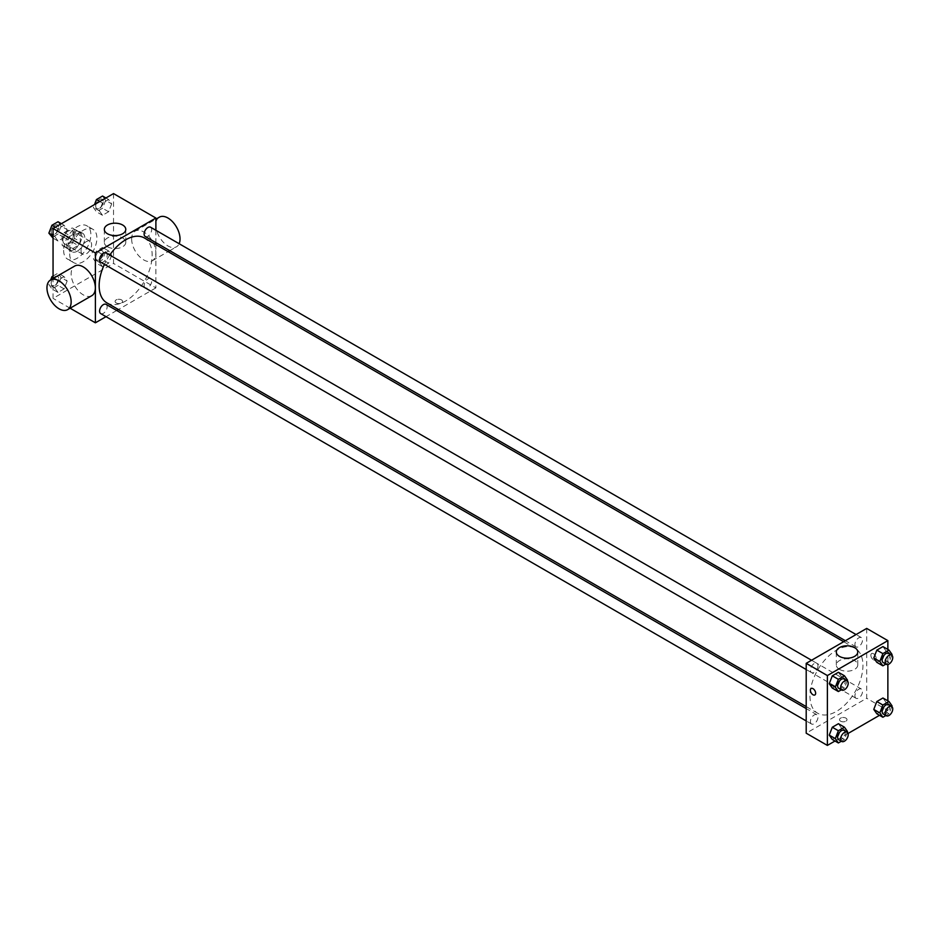 <?xml version="1.0" encoding="UTF-8"?>
<svg xmlns="http://www.w3.org/2000/svg" width="939" height="939" viewBox="0 0 939 939"><rect width="100%" height="100%" fill="white"/><g stroke="black" fill="none" stroke-linecap="round" stroke-linejoin="round"><path stroke-width="0.7" stroke-dasharray="4.7 3.52" d="M81.024 250.772A7.489 4.319 120 0 0 82.573 254.199A7.489 4.319 120 0 0 90.062 249.88A7.489 4.319 120 0 0 90.062 241.241A7.489 4.319 120 0 0 84.299 243.236A7.489 4.319 120 0 0 81.024 250.772M62.878 240.302A7.489 4.319 120 0 0 64.427 243.729A7.489 4.319 120 0 0 71.916 239.398A7.489 4.319 120 0 0 71.916 230.759A7.489 4.319 120 0 0 66.141 232.766A7.489 4.319 120 0 0 62.878 240.302M64.286 232.496L72.057 228.013A10.165 5.869 120 0 1 73.254 228.435A10.165 5.869 120 0 1 74.216 229.269L74.216 238.224A10.165 5.869 120 0 1 72.057 241.98L64.286 246.464A10.165 5.869 120 0 1 63.089 246.041A10.165 5.869 120 0 1 62.127 245.208L62.127 236.252A10.165 5.869 120 0 1 64.286 232.496L70.343 235.982L78.101 231.51L72.057 228.013M72.057 241.98L78.101 245.478L70.343 249.962L64.286 246.464M62.127 245.208L68.171 248.706L68.171 239.75L62.127 236.252M68.171 248.706A10.165 5.869 120 0 0 69.134 249.539A10.165 5.869 120 0 0 70.343 249.962M78.101 245.478A10.165 5.869 120 0 0 80.273 241.722L74.216 238.224M78.101 231.51A10.165 5.869 120 0 1 79.299 231.933A10.165 5.869 120 0 1 80.273 232.755L80.273 241.722M70.343 235.982A10.165 5.869 120 0 0 68.171 239.75M74.216 249.469A10.693 6.174 -60 0 1 68.876 249.997A10.693 6.174 -60 0 1 68.876 237.649A10.693 6.174 -60 0 1 79.569 231.475A10.693 6.174 -60 0 1 81.212 240.044A10.693 6.174 -60 0 1 74.216 249.469M77.244 251.206A10.693 6.174 120 0 0 84.228 241.793A10.693 6.174 120 0 0 82.597 233.212A10.693 6.174 120 0 0 74.357 236.088A10.693 6.174 120 0 0 69.686 246.84A10.693 6.174 120 0 0 71.904 251.746A10.693 6.174 120 0 0 77.244 251.206M80.273 232.755L74.216 229.269M63.629 250.337A19.25 11.115 120 0 0 67.62 259.152A19.25 11.115 120 0 0 86.869 248.037A19.25 11.115 120 0 0 86.869 225.806A19.25 11.115 120 0 0 72.033 230.971A19.25 11.115 120 0 0 63.629 250.337M69.686 253.835A19.25 11.115 120 0 0 73.676 262.638A19.25 11.115 120 0 0 92.914 251.535A19.25 11.115 120 0 0 92.914 229.304A19.25 11.115 120 0 0 78.09 234.457A19.25 11.115 120 0 0 69.686 253.835M111.671 255.291L108.619 263.178L102.504 266.699L99.44 262.357L102.504 254.481L108.619 250.948L111.671 255.291L108.619 263.178L102.504 266.699L99.44 262.357L102.504 254.481L108.619 250.948L111.671 255.291L105.614 251.805L102.562 259.68L96.447 263.213L93.395 258.859L96.447 250.983L102.562 247.462L105.614 251.805M111.671 203.88L108.619 211.756L102.504 215.289L99.44 210.946L102.504 203.07L108.619 199.538L111.671 203.88L108.619 211.756L102.504 215.289L99.44 210.946L102.504 203.07L108.619 199.538L111.671 203.88L105.614 200.394L102.562 208.27L96.447 211.791L93.395 207.449L94.51 204.573M113.537 193.587L113.537 263.436L53.054 298.367L53.054 278.543M67.15 281.007L64.087 288.883L57.972 292.405L54.92 288.062L57.972 280.186L64.087 276.653L67.15 281.007L64.087 288.883L57.972 292.405L54.92 288.062L57.972 280.186L64.087 276.653L67.15 281.007L61.094 277.51L58.042 285.386L51.927 288.919L48.875 284.564L50.671 279.916M67.15 229.585L64.087 237.461L57.972 240.994L54.92 236.651L57.972 228.776L64.087 225.243L67.15 229.585L64.087 237.461L57.972 240.994L54.92 236.651L57.972 228.776L64.087 225.243L67.15 229.585L61.094 226.099L58.042 233.975L51.927 237.508M70.108 308.215L53.054 298.367M155.886 244.61L155.886 287.886L113.537 263.436M155.886 287.886L118.42 309.518M116.718 310.504L106.013 316.678M116.19 302.945A3.744 2.16 0 0 0 120.274 303.414A3.744 2.16 0 0 0 122.586 301.419A3.744 2.16 0 0 0 118.842 299.259A3.744 2.16 0 0 0 115.098 301.419A3.744 2.16 0 0 0 116.19 302.945A3.744 2.16 0 0 0 120.274 303.414A3.744 2.16 0 0 0 122.586 301.419A3.744 2.16 0 0 0 118.842 299.259A3.744 2.16 0 0 0 115.098 301.419A3.744 2.16 0 0 0 116.19 302.945M106.905 302.874A37.466 21.632 120 0 0 144.383 281.242A37.466 21.632 120 0 0 144.383 237.966M109.769 255.079A37.466 21.632 120 0 0 104.429 264.34M155.886 230.301L155.886 242.649M145.228 236.487A5.352 3.087 120 0 0 150.58 233.4A5.352 3.087 120 0 0 150.58 227.226M144.125 285.456A5.352 3.087 120 0 0 145.228 287.909A5.352 3.087 120 0 0 150.58 284.822A5.352 3.087 120 0 0 150.58 278.648A5.352 3.087 120 0 0 146.461 280.08A5.352 3.087 120 0 0 144.125 285.456M100.708 313.614A5.352 3.087 120 0 0 106.048 310.527A5.352 3.087 120 0 0 106.048 304.353M106.048 252.931A5.352 3.087 -60 0 1 107.163 255.385A5.352 3.087 -60 0 1 104.828 260.76A5.352 3.087 -60 0 1 100.708 262.192M131.648 238.964A17.113 9.883 -120 0 0 139.113 256.183A17.113 9.883 -120 0 0 152.294 260.76A17.113 9.883 -120 0 0 152.294 241.006A17.113 9.883 -120 0 0 135.181 231.123A17.113 9.883 -120 0 0 131.648 238.964M91.799 295.691A17.113 9.883 60 0 1 74.686 285.808A17.113 9.883 60 0 1 74.697 266.054M159.384 217.155A17.113 9.883 -120 0 0 155.839 224.984A17.113 9.883 -120 0 0 163.304 242.203A17.113 9.883 -120 0 0 176.497 246.793A17.113 9.883 -120 0 0 179.138 243.717M107.469 246.757A10.728 6.197 180 0 1 104.323 242.379A10.728 6.197 180 0 1 115.051 236.182A10.728 6.197 180 0 1 125.779 242.379A10.728 6.197 180 0 1 119.159 248.096A10.728 6.197 180 0 1 107.469 246.757M809.958 696.104A37.466 21.632 120 0 0 817.716 713.253A37.466 21.632 120 0 0 855.194 691.62A37.466 21.632 120 0 0 855.194 648.356A37.466 21.632 120 0 0 826.308 658.392A37.466 21.632 120 0 0 809.958 696.104M817.975 665.763A5.352 3.087 -60 0 1 815.639 671.15A5.352 3.087 -60 0 1 811.519 672.582A5.352 3.087 -60 0 1 811.519 666.408A5.352 3.087 -60 0 1 816.86 663.321A5.352 3.087 -60 0 1 817.975 665.763M854.936 695.834A5.352 3.087 120 0 0 856.039 698.287A5.352 3.087 120 0 0 861.392 695.2A5.352 3.087 120 0 0 861.392 689.026A5.352 3.087 120 0 0 857.272 690.458A5.352 3.087 120 0 0 854.936 695.834M810.416 721.551A5.352 3.087 120 0 0 811.519 723.992A5.352 3.087 120 0 0 816.86 720.906A5.352 3.087 120 0 0 816.86 714.732A5.352 3.087 120 0 0 812.74 716.164A5.352 3.087 120 0 0 810.416 721.551M854.936 644.424A5.352 3.087 120 0 0 856.039 646.877A5.352 3.087 120 0 0 861.392 643.79A5.352 3.087 120 0 0 861.392 637.616A5.352 3.087 120 0 0 857.272 639.048A5.352 3.087 120 0 0 854.936 644.424M866.697 628.414L866.697 698.264L806.202 733.195M887.871 700.846L887.871 710.494L866.697 698.264M887.871 710.494L879.526 715.307M848.058 733.476L835.006 741.024M840.605 721.187A3.744 2.16 0 0 0 844.689 721.657A3.744 2.16 0 0 0 847.001 719.661A3.744 2.16 0 0 0 843.257 717.49A3.744 2.16 0 0 0 839.513 719.661A3.744 2.16 0 0 0 840.605 721.187A3.744 2.16 0 0 0 844.689 721.645A3.744 2.16 0 0 0 847.001 719.65A3.744 2.16 0 0 0 843.257 717.49A3.744 2.16 0 0 0 839.513 719.65A3.744 2.16 0 0 0 840.605 721.187M886.005 650.938L882.942 646.595L886.005 650.938L882.942 658.814L876.826 662.347L882.942 658.814L886.005 650.938L892.05 654.436M841.473 728.054L838.421 723.711L841.473 728.054L838.421 735.93L832.306 739.463L838.421 735.93L841.473 728.054L847.53 731.551M887.871 649.436L887.871 664.519M886.005 702.349L882.942 698.006L886.005 702.349L882.942 710.224L876.826 713.757L882.942 710.224L886.005 702.349L892.05 705.846M841.473 676.643L838.421 672.301L841.473 676.643L838.421 684.519L832.306 688.052L838.421 684.519L841.473 676.643L847.53 680.141M870.852 655.258A3.744 2.16 -120 0 0 872.484 659.025A3.744 2.16 -120 0 0 875.371 660.035A3.744 2.16 -120 0 0 875.371 655.704A3.744 2.16 -120 0 0 871.627 653.544A3.744 2.16 -120 0 0 870.852 655.258A3.744 2.16 -120 0 0 872.484 659.025A3.744 2.16 -120 0 0 875.371 660.035A3.744 2.16 -120 0 0 875.371 655.704A3.744 2.16 -120 0 0 871.627 653.544A3.744 2.16 -120 0 0 870.852 655.258M811.132 688.475L811.132 688.475A3.744 2.16 60 0 1 814.019 689.472A3.744 2.16 60 0 1 815.651 693.24A3.744 2.16 60 0 1 814.876 694.954L814.876 694.954M839.454 669.366A10.728 6.197 180 0 1 836.309 664.976A10.728 6.197 180 0 1 847.037 658.791A10.728 6.197 180 0 1 857.765 664.976A10.728 6.197 180 0 1 851.145 670.704A10.728 6.197 180 0 1 839.454 669.366M847.248 680.869L844.466 688.017L841.356 689.813M838.738 688.299A5.352 3.087 120 0 0 844.091 685.212A5.352 3.087 120 0 0 844.091 679.038M844.466 688.017L838.421 684.519M891.768 655.164L888.998 662.312L885.888 664.108M883.259 662.594A5.352 3.087 120 0 0 888.611 659.507A5.352 3.087 120 0 0 888.611 653.333M888.998 662.312L882.942 658.814M847.248 732.279L844.466 739.427L841.356 741.223M838.738 739.709A5.352 3.087 120 0 0 844.091 736.622A5.352 3.087 120 0 0 844.091 730.448M844.466 739.427L838.421 735.93M891.768 706.574L888.998 713.722L885.888 715.518M883.259 714.004A5.352 3.087 120 0 0 888.611 710.917A5.352 3.087 120 0 0 888.611 704.743M888.998 713.722L882.942 710.224M58.042 221.745L61.094 226.099M51.199 231.804A5.352 3.087 120 0 0 52.314 234.257A5.352 3.087 120 0 0 57.655 231.17A5.352 3.087 120 0 0 57.655 224.996A5.352 3.087 120 0 0 53.535 226.428A5.352 3.087 120 0 0 51.199 231.804A5.352 3.087 120 0 0 52.291 234.245A5.352 3.087 120 0 0 57.631 231.158A5.352 3.087 120 0 0 57.631 224.984A5.352 3.087 120 0 0 53.511 226.416A5.352 3.087 120 0 0 51.176 231.792M64.087 237.461L58.042 233.975M57.972 240.994L53.054 238.154M54.92 236.651L53.054 235.572M57.972 228.776L55.284 227.215M64.087 225.243L61.399 223.693M102.562 196.04L105.614 200.394M95.731 206.099A5.352 3.087 120 0 0 96.834 208.552A5.352 3.087 120 0 0 102.187 205.465A5.352 3.087 120 0 0 102.187 199.291A5.352 3.087 120 0 0 98.055 200.723A5.352 3.087 120 0 0 95.731 206.099A5.352 3.087 120 0 0 96.811 208.54A5.352 3.087 120 0 0 102.151 205.453A5.352 3.087 120 0 0 102.151 199.279A5.352 3.087 120 0 0 98.032 200.711A5.352 3.087 120 0 0 95.708 206.087M108.619 211.756L102.562 208.27M102.504 215.289L96.447 211.791M99.44 210.946L93.395 207.449M102.504 203.07L99.804 201.509M108.619 199.538L105.919 197.976M53.054 276.043L58.042 273.167L61.094 277.51M51.199 283.226A5.352 3.087 120 0 0 52.314 285.667A5.352 3.087 120 0 0 57.655 282.58A5.352 3.087 120 0 0 57.655 276.406A5.352 3.087 120 0 0 53.535 277.838A5.352 3.087 120 0 0 51.199 283.226A5.352 3.087 120 0 0 52.291 285.656A5.352 3.087 120 0 0 57.631 282.569A5.352 3.087 120 0 0 57.631 276.395A5.352 3.087 120 0 0 53.511 277.827A5.352 3.087 120 0 0 51.176 283.202M64.087 288.883L58.042 285.386M57.972 292.405L51.927 288.919M54.92 288.062L48.875 284.564M57.972 280.186L53.054 277.334M64.087 276.653L58.042 273.167M95.731 257.521A5.352 3.087 120 0 0 96.834 259.962A5.352 3.087 120 0 0 102.187 256.875A5.352 3.087 120 0 0 102.187 250.701A5.352 3.087 120 0 0 98.055 252.133A5.352 3.087 120 0 0 95.731 257.521A5.352 3.087 120 0 0 96.811 259.95A5.352 3.087 120 0 0 102.151 256.863A5.352 3.087 120 0 0 102.151 250.69A5.352 3.087 120 0 0 98.032 252.122A5.352 3.087 120 0 0 95.708 257.497M108.619 263.178L102.562 259.68M102.504 266.699L96.447 263.213M99.44 262.357L93.395 258.859M102.504 254.481L96.447 250.983M108.619 250.948L102.562 247.462M64.427 243.729L82.573 254.199M71.916 230.759L90.062 241.241M82.597 233.212L79.569 231.475M71.904 251.746L68.876 249.997M79.299 231.933L73.254 228.435M69.134 249.539L63.089 246.041M92.914 229.304L86.869 225.806M73.676 262.638L67.62 259.152M152.294 260.76L168.081 251.652M169.783 250.666L176.497 246.793M135.181 231.123L155.886 219.174M125.779 242.379L125.779 229.386M104.323 242.379L104.323 229.386M855.194 648.356L843.68 641.701M817.716 713.253L806.202 706.609M806.202 669.519L811.519 672.582M811.554 660.258L816.86 663.321M861.392 689.026L150.58 278.648M856.039 698.287L145.228 287.909M816.86 714.732L806.202 708.581M811.519 723.992L806.202 720.929M861.392 637.616L856.075 634.553M856.039 646.877L845.382 640.727M857.765 664.976L857.765 651.995M836.309 664.976L836.309 651.995"/><path stroke-width="1.41" d="M53.054 278.543L53.054 228.506L113.537 193.587L155.886 218.036L155.886 230.301M106.013 316.678L95.391 322.805L70.108 308.215M118.42 309.518L116.718 310.504M104.429 264.34A37.466 21.632 120 0 0 99.147 285.714A37.466 21.632 120 0 0 106.905 302.874L806.202 706.609M843.68 641.701L144.383 237.966A37.466 21.632 120 0 0 109.769 255.079M155.886 242.649L155.886 244.61M95.391 322.805L95.391 252.955L155.886 218.036M856.075 634.553L150.58 227.226A5.352 3.087 120 0 0 146.461 228.658A5.352 3.087 120 0 0 144.125 234.046A5.352 3.087 120 0 0 145.228 236.487L845.382 640.727M806.202 708.581L106.048 304.353A5.352 3.087 120 0 0 101.928 305.785A5.352 3.087 120 0 0 99.593 311.161A5.352 3.087 120 0 0 100.708 313.614L806.202 720.929M806.202 669.519L100.708 262.192A5.352 3.087 -60 0 1 100.708 256.018A5.352 3.087 -60 0 1 106.048 252.931L811.554 660.258M95.391 252.955L53.054 228.506M107.469 233.764A10.728 6.197 180 0 1 104.323 229.386A10.728 6.197 180 0 1 115.051 223.189A10.728 6.197 180 0 1 125.779 229.386A10.728 6.197 180 0 1 119.159 235.102A10.728 6.197 180 0 1 107.469 233.764M50.495 280.022L74.697 266.054A17.113 9.883 60 0 1 87.879 270.632A17.113 9.883 60 0 1 95.344 287.85A17.113 9.883 60 0 1 91.799 295.691L67.608 309.659A17.113 9.883 60 0 1 50.495 299.776A17.113 9.883 60 0 1 50.495 280.022A17.113 9.883 60 0 1 63.676 284.611A17.113 9.883 60 0 1 71.153 301.83A17.113 9.883 60 0 1 67.608 309.659M179.138 243.717A17.113 9.883 -120 0 0 174.631 224.21A17.113 9.883 -120 0 0 159.384 217.155L155.886 219.174M835.006 741.024L827.376 745.413L806.202 733.195L806.202 663.345L866.697 628.414L887.871 640.633L887.871 649.436M879.526 715.307L848.058 733.476M876.826 662.347L873.775 657.993L876.826 650.117L882.942 646.595L876.826 650.117L873.775 657.993L876.826 662.347L882.883 665.833L879.831 661.49L882.883 653.614L888.998 650.081L892.05 654.436L891.768 655.164M832.306 739.463L829.254 735.12L832.306 727.244L838.421 723.711L832.306 727.244L829.254 735.12L832.306 739.463L838.363 742.96L835.299 738.606L838.363 730.73L844.466 727.209L847.53 731.551L847.248 732.279M887.871 664.519L887.871 700.846M827.376 745.413L827.376 675.564L887.871 640.633M876.826 713.757L873.775 709.414L876.826 701.539L882.942 698.006L876.826 701.539L873.775 709.414L876.826 713.757L882.883 717.255L879.831 712.901L882.883 705.025L888.998 701.492L892.05 705.846L891.768 706.574M832.306 688.052L829.254 683.709L832.306 675.822L838.421 672.301L832.306 675.822L829.254 683.709L832.306 688.052L838.363 691.538L835.299 687.195L838.363 679.32L844.466 675.787L847.53 680.141L847.248 680.869M827.376 675.564L806.202 663.345M839.454 656.373A10.728 6.197 180 0 1 836.309 651.995A10.728 6.197 180 0 1 847.037 645.797A10.728 6.197 180 0 1 857.765 651.995A10.728 6.197 180 0 1 851.145 657.711A10.728 6.197 180 0 1 839.454 656.373M815.651 693.24A3.744 2.16 60 0 1 814.876 694.954A3.744 2.16 60 0 1 811.132 692.794A3.744 2.16 60 0 1 811.132 688.475A3.744 2.16 60 0 1 814.019 689.472A3.744 2.16 60 0 1 815.651 693.24M814.876 694.954A3.744 2.16 60 0 1 811.132 692.794A3.744 2.16 60 0 1 811.132 688.475M841.356 689.813L838.363 691.538M847.107 680.787L844.091 679.038A5.352 3.087 120 0 0 839.971 680.47A5.352 3.087 120 0 0 837.635 685.846A5.352 3.087 120 0 0 838.738 688.299L841.767 690.048A5.352 3.087 120 0 0 847.107 686.961A5.352 3.087 120 0 0 847.107 680.787A5.352 3.087 120 0 0 842.987 682.219A5.352 3.087 120 0 0 840.663 687.594A5.352 3.087 120 0 0 841.767 690.048M835.299 687.195L829.254 683.709M838.363 679.32L832.306 675.822M844.466 675.787L838.421 672.301M885.888 664.108L882.883 665.833M891.639 655.082L888.611 653.333A5.352 3.087 120 0 0 884.491 654.765A5.352 3.087 120 0 0 882.155 660.14A5.352 3.087 120 0 0 883.259 662.594L886.287 664.343A5.352 3.087 120 0 0 891.639 661.256A5.352 3.087 120 0 0 891.639 655.082A5.352 3.087 120 0 0 887.519 656.514A5.352 3.087 120 0 0 885.184 661.889A5.352 3.087 120 0 0 886.287 664.343M879.831 661.49L873.775 657.993M882.883 653.614L876.826 650.117M888.998 650.081L882.942 646.595M841.356 741.223L838.363 742.96M847.107 732.197L844.091 730.448A5.352 3.087 120 0 0 839.971 731.88A5.352 3.087 120 0 0 837.635 737.268A5.352 3.087 120 0 0 838.738 739.709L841.767 741.458A5.352 3.087 120 0 0 847.107 738.371A5.352 3.087 120 0 0 847.107 732.197A5.352 3.087 120 0 0 842.987 733.629A5.352 3.087 120 0 0 840.663 739.005A5.352 3.087 120 0 0 841.767 741.458M835.299 738.606L829.254 735.12M838.363 730.73L832.306 727.244M844.466 727.209L838.421 723.711M885.888 715.518L882.883 717.255M891.639 706.492L888.611 704.743A5.352 3.087 120 0 0 884.491 706.175A5.352 3.087 120 0 0 882.155 711.562A5.352 3.087 120 0 0 883.259 714.004L886.287 715.753A5.352 3.087 120 0 0 891.639 712.666A5.352 3.087 120 0 0 891.639 706.492A5.352 3.087 120 0 0 887.519 707.924A5.352 3.087 120 0 0 885.184 713.3A5.352 3.087 120 0 0 886.287 715.753M879.831 712.901L873.775 709.414M882.883 705.025L876.826 701.539M888.998 701.492L882.942 698.006M53.054 238.154L48.875 233.154L51.927 225.278L58.042 221.745L61.399 223.693M53.054 235.572L48.875 233.154M55.284 227.215L51.927 225.278M94.51 204.573L96.447 199.573L102.562 196.04L105.919 197.976M99.804 201.509L96.447 199.573M50.671 279.916L51.927 276.688L53.054 276.043M53.054 277.334L51.927 276.688M168.081 251.652L169.783 250.666"/></g></svg>
